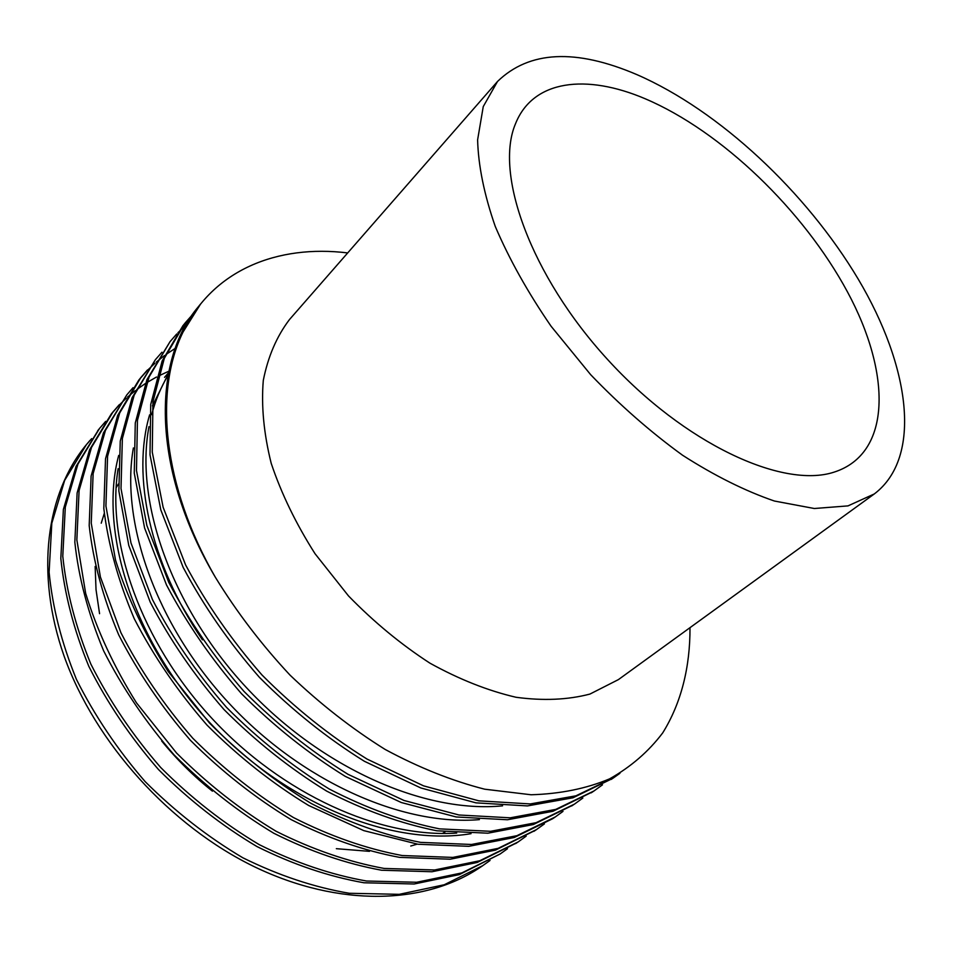 <?xml version="1.0" encoding="UTF-8"?>
<svg xmlns="http://www.w3.org/2000/svg" width="953" height="953" viewBox="0 0 953 953"><rect width="100%" height="100%" fill="white"/><g stroke="black" fill="none" stroke-linecap="round" stroke-linejoin="round"><path stroke-width="1.43" d="M200.547 304.031L198.343 306.759C151.503 361.568 152.075 470.853 215.569 577.613C162.784 486.352 153.778 391.349 183.083 331.966L200.571 304.055M191.136 316.491L182.94 325.676L162.153 360.973L150.729 404.441L150.002 454.736L160.807 509.903L183.155 567.369C203.632 605.929 229.054 642.572 259.395 677.309C291.952 710.021 326.939 738.003 364.344 761.256L420.785 787.952L476 802.855L527.438 805.916L573.015 797.78L612.469 778.53M619.926 773.3L614.042 777.481L575.898 795.826L530.309 803.939L478.847 800.83L423.585 785.856L367.072 759.088C329.619 735.776 294.584 707.734 261.968 674.962C231.567 640.166 206.098 603.452 185.561 564.843L163.142 507.318L152.266 452.103L152.945 401.785L164.333 358.292L185.096 323.019L192.125 315.05M602.499 784.807L594.017 790.942L555.754 809.395L510.248 817.817L458.977 814.994L404.024 800.484L347.976 774.289C310.904 751.309 276.239 723.684 243.98 691.39C214.02 657.01 188.956 620.701 168.8 582.438L146.845 525.401L136.482 470.532L137.446 420.368L149.085 376.959L170.063 341.615L146.953 379.568L135.278 422.977L134.266 473.105L144.57 527.914L166.465 584.892C186.562 623.107 211.566 659.369 241.478 693.677C273.678 725.912 308.284 753.489 345.308 776.397L401.296 802.521L456.189 816.971L507.449 819.759L552.943 811.289L592.826 791.729M170.063 341.615L176.746 333.955M177.961 332.692L185.692 325.307M582.843 798.042L574.433 804.141L536.098 822.677L490.628 831.302L439.571 828.872C403.345 821.581 366.595 808.311 329.333 789.072C292.619 766.51 258.334 739.266 226.492 707.34C196.866 673.426 172.195 637.509 152.468 599.604L130.99 543.007L121.007 488.496L122.365 438.547L134.182 395.15L155.327 359.769L132.098 397.699L120.257 441.084L118.851 490.998L128.774 545.461L150.181 601.998C169.848 639.856 194.472 675.725 224.038 709.58C255.833 741.446 290.057 768.63 326.724 791.133C363.951 810.324 400.665 823.547 436.867 830.802L487.888 833.196L533.346 824.536L572.967 805.106M155.327 359.769L161.95 352.205M175.185 348.393L165.965 354.48M164.524 355.529L156.292 362.08M155.017 363.188L147.632 370.169M146.512 371.325L138.876 379.973L117.636 415.472L105.521 458.774L103.817 508.473C108.082 544.199 118.232 580.937 134.242 618.688C153.612 656.164 177.877 691.64 207.039 725.126C238.405 756.599 272.272 783.378 308.641 805.476L363.748 830.611L417.974 844.251L468.816 846.324L514.215 837.52L552.561 818.77M562.985 811.408L555.242 816.971L516.895 835.698L471.497 844.477L420.618 842.369C384.607 835.388 348.131 822.415 311.178 803.462C274.762 781.317 240.847 754.478 209.422 722.946L168.24 671.567C145.035 634.924 127.476 597.805 115.551 560.209L105.926 506.019L107.582 456.296L119.673 412.983L140.889 377.483L147.441 369.99M544.413 823.892L536.527 829.551L498.109 848.361L452.818 857.414L402.142 855.52C366.309 848.813 330.083 836.162 293.464 817.555C257.405 795.707 223.836 769.25 192.744 738.182C163.952 705.029 140.008 669.864 120.912 632.673L100.41 577.006L91.25 523.161L93.132 473.617L105.449 430.399L126.832 394.864L103.46 432.829L91.119 476.035L89.189 525.544C93.144 561.079 102.995 597.543 118.744 634.948C137.792 672.091 161.688 707.209 190.421 740.302C221.453 771.322 254.975 797.721 290.987 819.52C327.57 838.08 363.76 850.695 399.557 857.366L450.209 859.213L495.477 850.124L535.407 830.289M126.832 394.864L133.027 387.692M168.895 371.182L158.186 376.149M156.506 377.019L146.845 382.594M145.344 383.559L136.636 389.634M135.278 390.659L127.523 397.079M126.308 398.187L119.411 404.882M118.327 406.014L111.132 414.221L89.582 449.768L77.122 492.927L74.834 542.209C78.575 577.518 88.176 613.72 103.627 650.828C122.282 687.649 145.821 722.386 174.244 755.062C204.907 785.725 238.071 811.777 273.737 833.208C310.023 851.386 345.975 863.728 381.569 870.232L431.983 871.745L477.191 862.477L516.943 842.738M526.187 836.15L518.218 841.892L479.752 860.75L434.532 869.982L384.095 868.433C348.464 861.893 312.489 849.516 276.144 831.302C240.442 809.812 207.23 783.7 176.519 752.989L136.434 702.79C114.003 666.862 97.075 630.386 85.663 593.362L76.848 539.874L79.087 490.557L91.524 447.386L113.062 411.851L119.196 404.775M98.564 429.66L76.073 466.374L63.374 509.426L60.825 558.482C64.399 593.6 73.738 629.552 88.82 666.338C107.189 702.79 130.394 737.181 158.46 769.5C188.718 799.805 221.537 825.489 256.917 846.526C292.905 864.442 328.594 876.534 363.975 882.776L414.186 883.991L459.31 874.616L500.277 853.912L461.824 872.912L416.675 882.264L366.44 881.013C331.036 874.735 295.311 862.62 259.276 844.656C223.86 823.571 190.993 797.84 160.676 767.475C132.562 735.097 109.297 700.669 90.892 664.17C75.763 627.336 66.4 591.336 62.779 556.195L65.304 507.115L77.967 464.04L99.541 428.433L105.676 421.369M507.52 848.718L500.254 853.9M456.701 833.077C380.223 838.33 282.148 794.457 211.518 717.954C140.841 641.44 106.176 541.804 118.112 468.697M471.056 833.672C392.422 846.955 284.816 803.808 208.457 721.218C132.062 638.629 98.755 529.797 118.696 455.403M479.407 819.628C402.237 826.084 301.362 781.484 228.553 702.742C155.72 624.048 120.292 521.636 133.384 447.946M164.535 377.34L168.598 372.659M502.588 805.845C424.728 813.54 321.042 768.13 245.945 687.101C170.885 606.037 134.79 500.873 148.99 426.634M151.658 414.65C155.506 400.117 160.997 386.978 168.121 375.244M202.441 639.868C149.561 562.282 131.681 475.392 149.609 414.841M152.444 405.859L168.407 373.695M490.045 860.464L482.718 865.669L444.253 884.753L399.247 894.331L349.215 893.271C313.99 887.255 278.526 875.426 242.801 857.76C207.718 836.948 175.173 811.575 145.178 781.639C117.469 749.618 94.55 715.524 76.419 679.358C61.552 642.846 52.451 607.121 49.103 572.181L51.807 523.28L64.673 480.348L86.366 444.706L91.691 438.618M183.083 331.966C212.698 269.83 277.573 244.325 347.702 252.926M689.996 627.67C690.175 666.957 681.276 703.016 662.704 732.905C648.576 751.572 630.862 766.903 609.563 778.875C586.321 788.619 560.161 793.909 531.107 794.766L484.672 789.191C452.008 780.852 418.832 767.594 385.143 749.439C351.764 728.604 320.065 703.838 290.034 675.129C261.587 644.645 236.773 612.136 215.581 577.613M89.999 440.393L86.306 444.777C46.518 492.784 34.749 572.646 64.137 656.212C95.086 742.685 170.003 825.977 254.677 866.885C339.447 907.649 425.419 904.445 480.264 867.325L481.646 866.384M445.027 831.933L442.311 833.47M417.223 844.144L410.755 846.014M369.49 851.351L336.338 848.682M212.424 791.157C193.816 776.35 176.913 759.624 161.688 740.993M99.565 613.684L96.027 589.669L95.145 566.451M101.232 523.197L104.246 513.512M116.052 487.865L118.398 484.017M645.288 98.802C721.6 131.3 803.462 210.244 847.467 291.892C891.353 373.195 891.996 453.64 834.042 472.152C782.496 489.044 684.183 443.574 607.466 359.364C530.535 275.369 494.119 173.339 515.597 123.533C533.192 79.671 586.44 73.679 645.288 98.802M637.057 74.691C719.36 110.596 806.298 191.982 858.284 279.217C909.877 366.095 922.802 457.249 874.294 493.952L848.003 505.888L814.327 508.509L774.372 501.016C745.103 490.962 714.512 475.702 682.586 455.248C650.625 432.066 619.986 405.216 590.681 374.696L551.096 326.26C527.891 292.523 509.271 259.24 495.25 226.409C484.207 194.662 478.323 165.81 477.608 139.877L483.254 106.581L497.514 81.47C529.272 50.7 575.791 48.436 637.057 74.691M874.294 493.952L618.414 679.608L589.931 694.07C567.809 699.871 543.174 700.943 516.049 697.274C487.936 690.734 459.239 679.37 429.97 663.181C401.022 644.419 373.862 621.987 348.488 595.911L315.026 553.705C295.978 523.769 281.373 493.642 271.2 463.325C263.802 433.615 261.17 405.99 263.29 380.438C268.007 356.613 276.751 336.302 289.498 319.529L497.514 81.47M185.12 323.031L182.964 325.688M614.054 777.493L611.195 779.423M594.005 790.954L591.205 792.836M574.421 804.118L571.669 805.964M140.913 377.507L138.9 379.985M555.254 816.983L552.573 818.782M536.527 829.563L533.906 831.326M113.038 411.839L111.108 414.21M518.206 841.868L515.633 843.596M99.553 428.445L97.671 430.78M832.934 472.474L834.042 472.152M515.18 124.581L515.597 123.533M482.73 865.693L480.276 867.337"/></g></svg>
